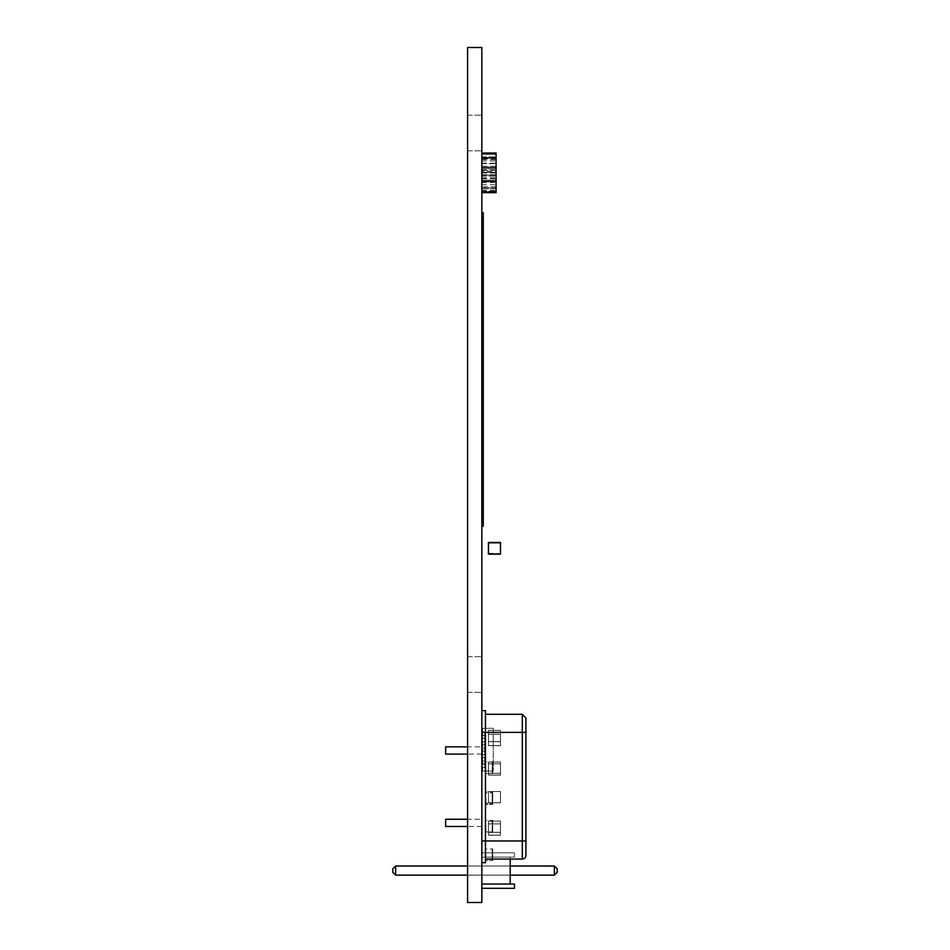 <?xml version="1.0" encoding="UTF-8"?>
<svg xmlns="http://www.w3.org/2000/svg" width="950" height="950" viewBox="0 0 950 950"><rect width="100%" height="100%" fill="white"/><g stroke="black" fill="none" stroke-linecap="round" stroke-linejoin="round"><path stroke-width="0.71" stroke-dasharray="4.75 3.56" d="M481.84 133L481.84 115.188L481.84 133M467.59 133L467.59 115.188L467.59 133M481.84 674.5L481.84 656.688L481.84 674.5M467.59 674.5L467.59 656.688L467.59 674.5M481.84 212.634L481.84 221.243L483.265 221.243L483.265 517.643L481.84 517.643L481.84 369.443L481.84 526.253L481.84 212.634L481.84 369.443L481.84 212.634L483.265 212.634L483.265 484.749L481.84 484.749L481.84 246.24L481.84 369.443L481.84 246.24L483.265 246.24L483.265 460.358L481.84 460.358L481.84 270.37L481.84 369.443L481.84 270.37L483.265 270.37L483.265 434.257L481.84 434.257L481.84 427.156L483.265 427.156L481.84 427.156L481.84 369.443L481.84 434.257L481.84 304.629L481.84 369.443L481.84 304.629L483.265 304.629L483.265 526.253L483.265 517.643L483.265 526.253L481.84 526.253M467.59 902.5L467.59 47.5L481.84 47.5L481.84 902.5L467.59 902.5M481.84 270.37L481.84 460.358L483.265 460.358L483.265 468.504L483.265 270.37L481.84 270.37M481.84 246.24L481.84 484.749L483.265 484.749L483.265 492.646L483.265 246.24L481.84 246.24M481.84 221.243L481.84 517.643L483.265 517.643L483.265 221.243L481.84 221.243M481.84 311.731L481.84 434.257L483.265 434.257L483.265 304.629L481.84 304.629L481.84 311.731L483.265 311.731L483.265 492.646L483.265 246.24L483.265 468.504L483.265 270.37L483.265 434.257L483.265 304.629L483.265 311.731L481.84 311.731M481.84 171.38L481.84 191.674L481.84 153.971L481.84 191.674L481.84 153.971L481.84 191.674L481.84 153.971L481.84 191.674L481.84 153.971L481.84 191.674L481.84 153.971L481.84 171.38L496.09 171.38L496.09 153.971L481.84 153.971L481.84 192.648L481.84 153.971L481.84 192.648L481.84 153.971L496.09 153.971L496.09 191.674L496.09 153.971L496.09 191.674L496.09 153.971L481.84 153.971L496.09 153.971L496.09 191.674L496.09 153.971L481.84 153.971L496.09 153.971L496.09 191.674L481.84 191.674L481.84 153.009L481.84 191.674L496.09 191.674L496.09 153.009L496.09 192.648L481.84 192.648L496.09 192.648L496.09 153.009L496.09 191.674L481.84 191.674L496.09 191.674L481.84 191.674L496.09 191.674L481.84 191.674L496.09 191.674L481.84 191.674L496.09 191.674L496.09 153.971L481.84 153.971L496.09 153.971L481.84 153.971L496.09 153.971L496.09 191.674L481.84 191.674L496.09 191.674L496.09 153.971L496.09 171.38L481.84 171.38M481.84 170.406L481.84 166.547L481.84 170.406L496.09 170.406L496.09 166.547L481.84 166.547L496.09 166.547L496.09 170.406L481.84 170.406M481.84 492.646L483.265 492.646L481.84 492.646M481.84 254.137L483.265 254.137L481.84 254.137M481.84 468.504L483.265 468.504L481.84 468.504M481.84 278.516L483.265 278.516L481.84 278.516M481.84 181.592L496.09 181.592L481.84 181.592M481.84 191.164L496.09 191.164L481.84 191.164M481.84 172.342L496.09 172.342L496.09 153.971L496.09 188.777L481.84 188.777L496.09 188.777L496.09 180.084L496.09 192.648L496.09 157.842L496.09 187.815L496.09 172.366L481.84 172.366L496.09 172.342L481.84 172.354L481.84 187.815L496.09 187.815L496.09 175.192L496.09 187.815L481.84 187.815L496.09 187.815L481.84 187.815L496.09 187.815L481.84 187.815L496.09 187.815L481.84 187.815L481.84 175.192L496.09 175.239L481.84 175.192L481.84 187.815L481.84 175.192L496.09 175.239L481.84 175.192L481.84 187.815L481.84 157.842L496.09 157.842L481.84 157.842L496.09 157.842L481.84 157.842L481.84 172.366M481.84 176.213L496.09 176.213L481.84 176.213M481.84 190.321L496.09 190.321M496.09 153.971L481.84 153.971L496.09 153.971L481.84 153.971L496.09 153.971L481.84 153.971L496.09 153.971L481.84 153.971L496.09 153.971L496.09 188.777L481.84 188.777M481.84 173.042L496.09 173.042M481.84 159.6L496.09 159.6M481.84 153.009L496.09 153.009M481.84 160.918L496.09 160.918M481.84 163.162L496.09 163.162M481.84 156.881L496.09 156.881L481.84 156.881M481.84 172.793L496.09 172.793M481.84 182.495L496.09 182.495M481.84 184.763L496.09 184.763M481.84 172.829L496.09 172.829M481.84 174.764L496.09 174.764M481.84 166.44L496.09 166.44M481.84 163.649L496.09 163.649L481.84 163.649M481.84 166.297L496.09 166.297M481.84 178.624L496.09 178.624M481.84 177.899L496.09 177.899M481.84 181.141L496.09 181.141L481.84 181.141M481.84 169.575L496.09 169.575L481.84 169.575M481.84 181.438L496.09 181.438L496.09 188.777M496.09 180.084L481.84 180.084L496.09 180.084L481.84 180.084L496.09 180.084L496.09 192.648M496.09 181.604L481.84 181.604L496.09 181.604M496.09 158.804L481.84 158.804M496.09 186.758L481.84 186.758M481.84 157.842L496.09 157.842L481.84 157.842M496.09 187.815L481.84 187.815M481.84 746.854L481.84 754.098L481.84 746.854L467.59 746.854M481.84 754.098L467.59 754.098M445.645 754.098L445.645 746.854M481.84 819.244L481.84 826.488L481.84 819.244L467.59 819.244M481.84 826.488L467.59 826.488M445.645 826.488L445.645 819.244M481.84 732.379L481.84 862.683L481.84 732.379L485.462 732.379L485.462 862.683M485.462 714.281L485.462 840.964L485.462 714.281M485.462 710.659L485.462 732.379L522.31 732.379L522.31 840.964L481.84 840.964M522.31 859.061L522.31 840.964L525.92 840.964L525.92 855.439M484.69 761.081L484.69 757.518L484.69 761.081L481.84 761.081L481.84 757.518L484.69 757.518L481.84 757.518L481.84 761.081L481.84 757.518L484.69 757.518L484.69 761.081L481.84 761.081L484.69 761.081L484.69 757.518L481.84 757.518L481.84 761.081L484.69 761.081M484.69 738.281L484.69 741.843L484.69 738.281L481.84 738.281L481.84 741.843L484.69 741.843L481.84 741.843L481.84 738.281L481.84 741.843L484.69 741.843L484.69 738.281L481.84 738.281L484.69 738.281L484.69 741.843L481.84 741.843L481.84 738.281L484.69 738.281M481.84 754.668L481.84 751.106L481.84 754.668L484.69 754.668L484.69 751.106L481.84 751.106L484.69 751.106L481.84 751.106L484.69 751.106L484.69 754.668L481.84 754.668L481.84 751.106L481.84 754.668L484.69 754.668L484.69 751.106L484.69 754.668L481.84 754.668M484.69 763.931L484.69 767.493L484.69 763.931L481.84 763.931L481.84 767.493L484.69 767.493L481.84 767.493L481.84 763.931L481.84 767.493L484.69 767.493L484.69 763.931L481.84 763.931L484.69 763.931L484.69 767.493L481.84 767.493L481.84 763.931L484.69 763.931M484.69 735.431L484.69 731.868L484.69 735.431L481.84 735.431L481.84 731.868L484.69 731.868L481.84 731.868L481.84 735.431L481.84 731.868L484.69 731.868L484.69 735.431L481.84 735.431L484.69 735.431L484.69 731.868L481.84 731.868L481.84 735.431L484.69 735.431M492.955 761.366L492.955 766.496L493.24 761.366M482.553 771.056L482.553 728.306L482.553 771.056L493.24 771.056L482.553 771.056M493.24 728.306L493.24 771.056L493.24 728.306L482.553 728.306L493.24 728.306M481.84 744.693L481.84 748.256L481.84 744.693L484.69 744.693L484.69 748.256L481.84 748.256L484.69 748.256L484.69 744.693L481.84 744.693L481.84 748.256L484.69 748.256L481.84 748.256L481.84 744.693L484.69 744.693L484.69 748.256L484.69 744.693L481.84 744.693M481.84 759.299L481.84 735.288L481.84 764.073L484.69 764.073L484.69 735.288L484.69 764.073L481.84 764.073L481.84 759.299L484.69 759.299M484.69 735.288L481.84 735.288L484.69 735.288M395.628 875.128L392.777 872.278L395.628 875.128L554.372 875.128L554.372 866.008L395.628 866.008L395.628 875.128L554.372 875.128L395.628 875.128L395.628 866.008L392.777 868.858L392.777 872.278L395.628 875.128L554.372 875.128L557.222 872.278L554.372 875.128L554.372 866.008L557.222 868.858L557.222 872.278L554.372 875.128L395.628 875.128L395.628 866.008L392.777 868.858L392.777 872.278L395.628 875.128L392.777 872.278L395.628 875.128L554.372 875.128L557.222 872.278L554.372 875.128L554.372 866.008L395.628 866.008L554.372 866.008L557.222 868.858L557.222 872.278L557.222 868.858L554.372 866.008L554.372 875.128L395.628 875.128L395.628 866.008L395.628 875.128L392.777 872.278L392.777 868.858L395.628 866.008L392.777 868.858L392.777 872.278L395.628 875.128L554.372 875.128L557.222 872.278L557.222 868.858L554.372 866.008L554.372 875.128L554.372 866.008L395.628 866.008L554.372 866.008L557.222 868.858L554.372 866.008L554.372 875.128L395.628 875.128L395.628 866.008L395.628 875.128L392.777 872.278L392.777 868.858L395.628 866.008L392.777 868.858L392.777 872.278L395.628 875.128L395.628 866.008L554.372 866.008L395.628 866.008L395.628 875.128L392.777 872.278L392.777 868.858L395.628 866.008L392.777 868.858L392.777 872.278L392.777 868.858L395.628 866.008L554.372 866.008L557.222 868.858L554.372 866.008L554.372 875.128L557.222 872.278L554.372 875.128L395.628 875.128L392.777 872.278L392.777 868.858L395.628 866.008L554.372 866.008L395.628 866.008L395.628 875.128L395.628 866.008L554.372 866.008L557.222 868.858L554.372 866.008L554.372 875.128L557.222 872.278L557.222 868.858L554.372 866.008L554.372 875.128L554.372 866.008L395.628 866.008L554.372 866.008L557.222 868.858L554.372 866.008L554.372 875.128L395.628 875.128L392.777 872.278L392.777 868.858L395.628 866.008L395.628 875.128L554.372 875.128L557.222 872.278L557.222 868.858L557.222 872.278L554.372 875.128L554.372 866.008L554.372 875.128L395.628 875.128L395.628 866.008L392.777 868.858L395.628 866.008L554.372 866.008L395.628 866.008L395.628 875.128L392.777 872.278L395.628 875.128L554.372 875.128L557.222 872.278L557.222 868.858L557.222 872.278L557.222 868.858L554.372 866.008L557.222 868.858L557.222 872.278L557.222 868.858L557.222 872.278L554.372 875.128L395.628 875.128L395.628 866.008L392.777 868.858L392.777 872.278L392.777 868.858L395.628 866.008M467.59 866.008L510.197 866.008L510.197 875.128L467.59 875.128M554.372 875.128L557.222 872.278L554.372 875.128L554.372 866.008M557.222 872.278L557.222 868.858L557.222 872.278M392.777 872.278L392.777 868.858L392.777 872.278M481.84 875.128L481.84 866.008L481.84 875.128M481.84 884.034L481.84 852.827L481.84 888.309L481.84 884.034L514.472 884.034L481.84 884.034L481.84 857.102L514.472 857.102L514.472 852.827L481.84 852.827L514.472 852.827L514.472 857.102L481.84 857.102L481.84 852.827L481.84 888.309L514.472 888.309L481.84 888.309L481.84 884.034L510.197 884.034L510.197 857.102L510.197 884.034L514.472 884.034L514.472 888.309L514.472 884.034L481.84 884.034L481.84 857.102L514.472 857.102L514.472 852.827L481.84 852.827L514.472 852.827L514.472 857.102L481.84 857.102L481.84 852.827L481.84 888.309L514.472 888.309L481.84 888.309L481.84 857.102L510.197 857.102L510.197 884.034L510.197 857.102L510.197 884.034L481.84 884.034L481.84 888.309L514.472 888.309L514.472 884.034L514.472 888.309L481.84 888.309L481.84 884.034L514.472 884.034L481.84 884.034L481.84 857.102L514.472 857.102L514.472 852.827L481.84 852.827L514.472 852.827L514.472 857.102L514.472 852.827L481.84 852.827L481.84 857.102L481.84 852.827L514.472 852.827L514.472 857.102L510.197 857.102L510.197 884.034L510.197 857.102L514.472 857.102L481.84 857.102L481.84 888.309L514.472 888.309L514.472 884.034L514.472 888.309L481.84 888.309L481.84 884.034L514.472 884.034L514.472 888.309L514.472 884.034L510.197 884.034L514.472 884.034L514.472 888.309L481.84 888.309L514.472 888.309L514.472 884.034L481.84 884.034L481.84 852.827L481.84 888.309L481.84 884.034L510.197 884.034L510.197 857.102L481.84 857.102L514.472 857.102L514.472 852.827L481.84 852.827L514.472 852.827L514.472 857.102L481.84 857.102L481.84 852.827L481.84 884.034L481.84 857.102L510.197 857.102L510.197 884.034L514.472 884.034L514.472 888.309L481.84 888.309L514.472 888.309L514.472 884.034L481.84 884.034L481.84 888.309L481.84 884.034L510.197 884.034L510.197 857.102L514.472 857.102L514.472 852.827L481.84 852.827L514.472 852.827L514.472 857.102L481.84 857.102L481.84 852.827L481.84 884.034L481.84 857.102L510.197 857.102L510.197 884.034L514.472 884.034L514.472 888.309L481.84 888.309L514.472 888.309L514.472 884.034L481.84 884.034L481.84 888.309L481.84 884.034L510.197 884.034L510.197 857.102L514.472 857.102L514.472 852.827L481.84 852.827L514.472 852.827L514.472 857.102L481.84 857.102L481.84 852.827L481.84 884.034L514.472 884.034L514.472 888.309L481.84 888.309M510.197 875.128L510.197 866.008M510.197 859.061L510.197 884.034L510.197 857.102L514.472 857.102L514.472 852.827L481.84 852.827L514.472 852.827L514.472 857.102L481.84 857.102L510.197 857.102L510.197 884.034M488.466 553.423L488.466 554.099L500.508 554.087L488.502 553.992L500.472 553.992L500.472 542.806L500.472 553.992L500.472 542.806L488.502 542.806L500.508 542.771L488.454 542.771L488.466 554.087L500.508 554.099L500.519 542.771L500.508 554.099L488.466 554.099L488.466 542.771L488.502 554.064L500.508 554.099L500.519 542.759L488.454 542.771L488.466 554.099L488.502 542.806L500.508 542.771L500.508 554.04L500.519 542.711L488.454 542.711L488.49 548.803M488.466 553.601L500.508 554.135L488.466 554.135L500.508 554.135L500.519 542.545L500.508 553.874L488.466 553.874L500.508 553.838L500.519 542.533M500.531 549.563L500.508 542.771L488.454 542.711L488.466 554.04L488.466 542.723L500.472 542.759L488.502 542.759L488.502 553.992L488.502 542.759L488.466 543.507L488.466 542.806L500.472 542.806L500.472 554.064L488.502 554.064L500.508 553.66M488.644 542.462L488.478 553.779L488.466 542.474L488.502 553.767L500.508 553.803L488.466 553.791L500.472 553.767L488.502 553.696L500.472 553.696L500.472 542.509L500.472 553.696L500.472 542.509L488.502 542.509L500.508 542.474L500.508 553.791L500.139 542.462M488.466 543.341L488.466 542.462L500.508 542.474L500.508 553.803L500.519 542.462L488.466 542.474L488.49 548.768M488.466 553.268L500.508 553.577M488.466 553.339L488.466 542.533L500.472 542.509L500.472 553.767L488.466 553.803L488.502 542.509L488.502 553.696L500.472 553.696L488.502 553.696M500.508 553.874L488.466 553.874L488.466 542.557L488.502 553.767L488.502 542.581L500.472 542.581L500.508 553.874L488.466 553.874L500.472 553.838L488.502 553.767L500.472 553.767L500.472 542.581L500.472 553.767L500.472 542.581L488.502 542.581L500.139 542.545M488.644 542.688L500.508 542.688L500.508 554.016L488.466 554.016L500.508 554.052L488.466 554.052L488.466 542.688L500.508 542.688L500.508 553.992L500.519 542.676L488.466 542.711L488.502 553.909L500.508 553.909L488.478 553.909L500.472 553.909L488.502 553.909L488.502 542.723L488.502 553.945L500.472 553.945L488.502 554.016L500.508 554.04L488.466 554.04L500.508 554.052L500.519 542.711L500.472 553.945L500.508 542.723L488.466 542.723L488.502 553.945L488.502 542.759L500.472 542.759L500.472 553.945L500.472 542.723L488.502 542.723L488.466 543.471L488.466 542.688L488.466 554.052L500.508 553.731M488.644 542.545L488.502 553.767L488.502 542.581L500.508 542.557L488.454 542.545L488.466 543.376M488.466 542.545L488.502 553.767L500.472 553.767L488.502 553.838M500.519 552.235L500.508 542.545M500.531 549.765L500.508 542.723M488.502 542.723L488.502 553.909L500.472 553.909L500.472 542.723L488.502 542.723L500.472 542.723L488.502 542.723L488.466 554.016L500.472 553.992L500.139 542.688M488.466 554.135L488.466 542.806L500.472 542.842L488.502 542.842L488.502 554.028L488.502 542.842L488.502 554.028L500.508 554.052L488.502 553.981L488.466 542.676L488.49 548.874M488.644 542.806L488.502 554.099L500.508 554.016L500.508 542.688M488.502 553.909L500.472 553.909L488.502 553.945M500.508 554.111L500.519 542.794L488.466 542.806L488.478 554.111L500.472 554.099L500.508 542.806L500.508 554.135M488.502 542.842L500.472 542.842L500.472 554.028L488.502 554.028L488.502 542.842L500.139 542.806M500.519 543.519L500.508 542.806M488.502 554.028L500.472 554.028L488.502 554.099M500.472 802.714L488.502 802.714L500.472 802.714L500.472 791.528L500.472 802.714L500.472 791.528L488.502 791.528L500.508 791.492L488.454 791.492L488.466 802.809L500.508 802.821L500.519 791.492L500.508 802.821L488.466 802.821L488.466 791.492L488.502 802.786L500.508 802.821L500.519 791.481L488.466 791.481L500.508 791.492L488.454 791.492L488.466 802.821L488.502 791.528L500.508 791.492L500.508 802.821L488.502 802.786L488.466 791.492L500.472 791.528L500.472 802.714L488.502 802.714L500.472 802.714M488.431 802.797L488.431 791.481M488.502 791.528L488.502 802.714M500.472 773.264L488.502 773.264L500.472 773.264L500.472 762.078L500.472 773.264L500.472 762.078L488.502 762.078L500.508 762.043L488.454 762.031L488.466 773.359L500.508 773.359L500.519 762.031L500.508 773.359L488.466 773.359L488.466 762.043L488.502 773.336L500.508 773.371L500.519 762.031L488.454 762.031L488.466 773.371L488.502 762.078L500.508 762.043L500.508 773.371L488.502 773.336L488.466 762.031L500.472 762.078L500.472 773.264L488.502 773.264L500.472 773.264M488.431 773.347L488.431 762.031M488.502 762.078L488.502 773.264M500.508 835.228L488.502 835.121L500.472 835.121L500.472 823.935L500.472 835.121L500.472 823.935L488.502 823.935L500.508 823.899L488.454 823.887L488.466 835.216L500.508 835.228L488.466 835.228L488.466 823.899L488.466 835.228L500.508 835.228L500.519 823.887L500.508 835.228L500.508 823.899L488.454 823.887L488.478 835.204L488.466 823.899L500.508 823.899L500.508 835.193M488.431 835.204L488.431 823.887M488.502 823.935L500.472 823.935L500.472 835.193L488.502 835.193L488.502 823.935L488.502 835.121L500.472 835.121L488.502 835.121M488.466 741.701L500.508 741.701L488.478 741.736L488.466 730.372L500.472 730.408L500.472 741.594L488.502 741.594L500.472 741.594L500.472 730.408L500.472 741.594L500.472 730.408L488.502 730.408L500.508 730.372L488.454 730.372L488.466 741.689L500.508 741.736L488.466 741.701L500.508 741.701L500.508 730.372L500.508 741.701L488.466 741.701L488.466 730.372L488.502 741.665L488.502 730.408L500.508 730.372L488.466 730.36L500.508 730.372L488.454 730.372L488.478 741.677M488.431 741.677L488.431 730.36M488.502 730.408L488.502 741.594L500.472 741.594L488.502 741.594M486.008 804.424L485.462 792.846L492.694 792.846L485.462 792.846L485.462 804.424L492.694 804.424L485.462 804.424L485.462 792.846L486.008 804.424M492.159 804.424L492.159 792.846L492.159 804.424M492.694 804.424L492.694 792.846L492.694 804.424M492.551 801.943L492.551 794.913L492.622 801.943M492.622 798.202L492.622 794.913L492.551 798.202M492.622 801.313L492.622 798.926L492.551 801.313M486.008 773.502L485.462 761.912L492.694 761.912L485.462 761.912L485.462 773.502L492.694 773.502L485.462 773.502L485.462 761.912L486.008 773.502M492.159 773.502L492.159 761.912L492.159 773.502M492.694 773.502L492.694 761.912L492.694 773.502M492.551 771.008L492.551 763.99L492.622 771.008M492.622 767.268L492.622 763.99L492.551 767.268M492.622 770.379L492.622 767.992L492.551 770.379M500.519 821.061L488.466 821.061L500.472 821.109L500.472 832.295L488.502 832.295L500.472 832.295L500.472 821.109L500.472 832.295L500.472 821.109L488.502 821.109L500.508 821.073L500.508 832.39L500.519 821.061L488.454 821.061L488.466 832.39L500.508 832.39L488.466 832.39L488.466 821.073L488.502 832.366L500.508 832.402L500.519 821.061L488.466 821.061L488.466 832.402L488.502 821.109L500.508 821.073L488.454 821.061L488.466 832.402L500.508 832.402L500.508 821.073M488.431 832.378L488.431 821.061M488.502 821.109L488.502 832.295L500.472 832.295L488.502 832.295M488.466 775.129L500.508 775.129L488.478 775.164L488.466 763.8L500.472 763.836L500.472 775.022L488.502 775.022L500.472 775.022L500.472 763.836L500.472 775.022L500.472 763.836L488.502 763.836L500.508 763.8L488.454 763.8L488.466 775.117L500.508 775.164L488.466 775.129L500.508 775.129L500.508 763.8L500.508 775.129L488.466 775.129L488.466 763.8L488.502 775.093L488.502 763.836L500.508 763.8L488.466 763.788L500.508 763.8L488.454 763.8L488.478 775.105M500.508 775.105L500.519 763.8L500.508 775.105M488.431 775.105L488.431 763.788M488.502 763.836L488.502 775.022L500.472 775.022L488.502 775.022M500.472 745.548L488.502 745.548L500.472 745.548L500.472 734.362L500.472 745.548L500.472 734.362L488.502 734.362L500.508 734.326L500.508 745.655L500.519 734.314L488.454 734.326L488.466 745.643L500.508 745.655L488.466 745.655L488.466 734.326L488.502 745.619L500.508 745.655L500.519 734.314L488.454 734.326L488.466 745.655L488.502 734.362L500.472 734.362L500.472 745.619L488.502 745.548L500.472 745.548M500.519 734.314L488.466 734.314L488.478 745.631L500.508 745.655L500.508 734.326M488.431 745.631L488.431 734.314M488.466 734.326L488.502 745.548M486.008 803.059L485.462 791.469L492.694 791.469L485.462 791.469L485.462 803.059L492.694 803.059L485.462 803.059L485.462 791.469L486.008 803.059M492.159 803.059L492.159 791.469L492.159 803.059M492.694 803.059L492.694 791.469L492.694 803.059M492.551 800.565L492.551 793.535L492.622 800.565M492.622 796.824L492.622 793.535L492.551 796.824M492.622 799.936L492.622 797.549L492.551 799.936M486.008 831.974L485.462 820.396L492.694 820.396L485.462 820.396L485.462 831.974L492.694 831.974L485.462 831.974L485.462 820.396L486.008 831.974M492.159 831.974L492.159 820.396L492.159 831.974M492.694 831.974L492.694 820.396L492.694 831.974M492.551 829.492L492.551 822.462L492.622 829.492M492.622 825.752L492.622 822.462L492.551 825.752M492.622 828.863L492.622 826.476L492.551 828.863M486.008 804.068L485.462 792.478L492.694 792.478L485.462 792.478L485.462 804.068L492.694 804.068L485.462 804.068L485.462 792.478L486.008 804.068M492.159 804.068L492.159 792.478L492.159 804.068M492.694 804.068L492.694 792.478L492.694 804.068M492.551 801.574L492.551 794.544L492.622 801.574M492.622 797.834L492.622 794.544L492.551 797.834M492.622 800.945L492.622 798.558L492.551 800.945M486.008 860.546L485.462 848.956L492.694 848.956L485.462 848.956L485.462 860.546L492.694 860.546L485.462 860.546L485.462 848.956L486.008 860.546M492.159 860.546L492.159 848.956L492.159 860.546M492.694 860.546L492.694 848.956L492.694 860.546M492.551 858.052L492.551 851.022L492.622 858.052M492.622 854.311L492.622 851.022L492.551 854.311M492.622 857.422L492.622 855.036L492.551 857.422M481.84 191.674L496.09 191.674M481.84 167.912L496.09 167.912M522.31 714.281L522.31 732.379L525.92 732.379M467.59 115.188L481.84 115.188L467.59 115.188M467.59 656.688L481.84 656.688L467.59 656.688M467.59 150.812L481.84 150.812L467.59 150.812M467.59 692.312L481.84 692.312L467.59 692.312M496.09 175.192L481.84 175.192L496.09 175.192"/><path stroke-width="1.43" d="M467.59 47.5L467.59 902.5L481.84 902.5L481.84 47.5L467.59 47.5M481.84 526.253L483.265 526.253L483.265 212.634L481.84 212.634M481.84 153.009L496.09 153.009L496.09 153.971L481.84 153.971M481.84 157.842L496.09 157.842L496.09 153.971M481.84 181.438L496.09 181.438L496.09 157.842M481.84 192.648L496.09 192.648L496.09 180.084M467.59 754.098L445.645 754.098L445.645 746.854L467.59 746.854M467.59 826.488L445.645 826.488L445.645 819.244L467.59 819.244M481.84 862.683L485.462 862.683L485.462 710.659L481.84 710.659M485.462 859.061L522.31 859.061A3.622 3.622 0 0 0 525.92 855.439L525.92 732.379L525.92 840.964L481.84 840.964M481.84 732.379L522.31 732.379L522.31 714.281L485.462 714.281M525.92 732.379L525.92 717.903L525.92 732.379L522.31 732.379L522.31 859.061M467.59 875.128L395.628 875.128L392.777 872.278L392.777 868.858L395.628 866.008L467.59 866.008M510.197 866.008L554.372 866.008L557.222 868.858L557.222 872.278L554.372 875.128L510.197 875.128M554.372 875.128L554.372 866.008M395.628 866.008L395.628 875.128M481.84 884.034L510.197 884.034L510.197 859.061M510.197 884.034L514.472 884.034L514.472 888.309L481.84 888.309M488.49 548.874L488.466 554.099M500.508 553.66L500.531 549.563M500.508 542.474L488.454 542.462L488.49 548.768M488.431 553.779L488.431 542.462M500.508 554.099L500.519 542.545L488.454 542.545L488.466 554.016M488.49 548.803L488.466 542.545L500.508 542.545M500.508 553.85L500.519 552.235M500.519 542.533L488.466 542.533M488.431 553.85L488.431 542.533M500.508 553.731L500.531 549.765M500.519 542.676L488.466 542.688M488.466 542.806L500.508 542.806L488.454 542.806L488.466 554.123L500.508 554.171L500.508 542.806L488.466 542.794L488.466 554.135L500.508 554.171L488.466 554.135M481.84 167.912L496.09 167.912M522.31 714.281L525.92 717.903"/></g></svg>
